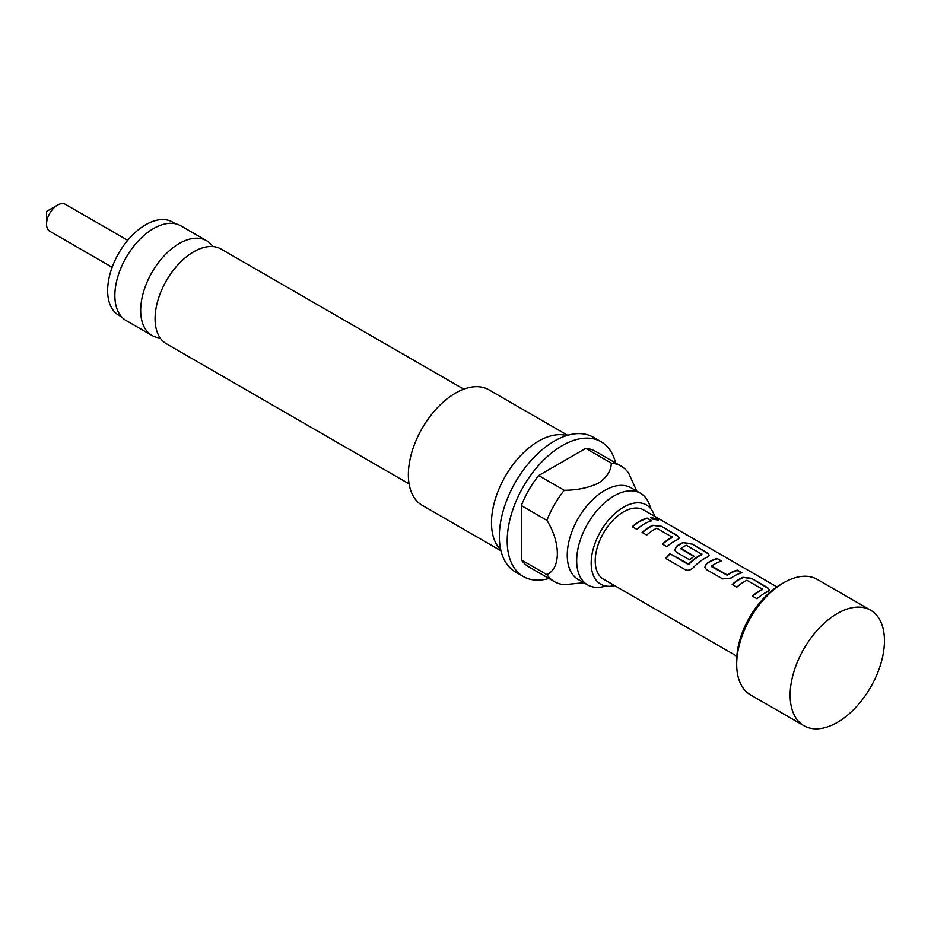 <?xml version="1.0" encoding="UTF-8"?>
<svg xmlns="http://www.w3.org/2000/svg" width="931" height="931" viewBox="0 0 931 931"><rect width="100%" height="100%" fill="white"/><g stroke="black" fill="none" stroke-linecap="round" stroke-linejoin="round"><path stroke-width="1.4" d="M658.089 520.266L650.606 517.706M651.84 518.928L658.287 520.103L656.983 518.87L650.618 517.473L651.84 518.928M650.56 508.454A52.904 30.548 120 0 0 640.54 493.29A52.904 30.548 120 0 0 614.088 495.909A52.904 30.548 120 0 0 579.524 542.529A52.904 30.548 120 0 0 587.636 584.924A52.904 30.548 120 0 0 605.778 586.018M160.167 337.941A54.685 31.573 -60 0 1 151.997 335.463A54.685 31.573 -60 0 1 143.618 291.636A54.685 31.573 -60 0 1 179.334 243.457A54.685 31.573 -60 0 1 206.682 240.745A54.685 31.573 -60 0 1 212.92 246.575M112.139 267.278L49.774 231.26A15.559 8.984 -60 0 1 46.55 224.138A15.559 8.984 -60 0 1 57.547 205.088L57.547 205.088A15.559 8.984 -60 0 1 65.333 204.32L127.71 240.326M46.55 224.138L46.55 211.442L57.547 205.088M175.517 223.777L172.572 222.078A53.8 31.06 120 0 0 145.667 224.743A53.8 31.06 120 0 0 110.533 272.143A53.8 31.06 120 0 0 118.772 315.248L121.728 316.959M746.906 580.269L762.466 589.253A40.01 23.1 120 0 0 752.388 596.096L757.008 598.761A40.01 23.1 120 0 1 767.703 591.639L769.425 590.01L767.621 587.636L751.445 578.302L742.891 577.313A40.01 23.1 120 0 0 732.208 584.447L736.828 587.112A40.01 23.1 120 0 1 746.906 580.269M762.466 588.927L762.431 589.626A39.568 22.844 120 0 0 752.644 596.236M722.665 578.931L731.207 578.023A40.01 23.1 120 0 1 741.891 572.786L737.271 570.121A40.01 23.1 120 0 0 727.192 574.927L711.633 565.955A40.01 23.1 120 0 1 721.711 561.137L717.091 558.472A40.01 23.1 120 0 0 706.408 563.709L704.744 567.445L706.489 569.586L722.665 578.931M741.367 572.926L737.189 570.517A39.568 22.844 120 0 0 727.227 575.277L711.668 566.676L711.633 565.955M685.169 569.656C687.974 570.843 690.686 570.168 693.304 567.642A40.01 23.1 120 0 1 707.618 556.947L709.352 555.318L707.537 552.956L691.361 543.611L682.819 542.633A40.01 23.1 120 0 0 676.36 546.369L674.707 550.093L676.453 552.246L689.696 559.892A40.01 23.1 120 0 1 694.235 556.284L681.096 548.312A40.01 23.1 120 0 1 686.322 545.287L701.881 554.271A40.01 23.1 120 0 0 688.742 564.081L669.866 553.642A40.01 23.1 120 0 0 665.758 558.449L685.169 569.656M701.881 553.957L701.858 554.655A39.568 22.844 120 0 0 688.859 564.349L688.742 564.081M693.979 556.47L681.131 549.046L681.096 548.312M656.786 528.238L672.345 537.222A40.01 23.1 120 0 0 662.278 544.065L666.899 546.73A40.01 23.1 120 0 1 677.582 539.608L679.304 537.978L677.5 535.616L661.324 526.271L652.782 525.293A40.01 23.1 120 0 0 642.099 532.416L646.719 535.081A40.01 23.1 120 0 1 656.786 528.238M672.345 536.896L672.322 537.594A39.568 22.844 120 0 0 662.535 544.216M651.781 520.755L647.15 518.09A40.01 23.1 120 0 0 632.242 526.725L636.862 529.39A40.01 23.1 120 0 1 651.781 520.755M736.863 656.192L603.509 579.198A40.01 23.1 -60 0 1 595.223 560.881A40.01 23.1 -60 0 1 612.691 520.615A40.01 23.1 -60 0 1 643.53 509.897L776.873 586.879M736.689 664.338L736.689 660.707A62.237 35.937 -60 0 1 780.702 584.482L783.855 582.666A66.695 38.508 120 0 0 736.689 664.338A66.695 38.508 120 0 0 750.502 694.863L803.953 725.726A66.695 38.508 120 0 0 855.345 707.863A66.695 38.508 120 0 0 884.45 640.749A66.695 38.508 120 0 0 870.636 610.212A66.695 38.508 120 0 0 819.245 628.088A66.695 38.508 120 0 0 790.14 695.189A66.695 38.508 120 0 0 803.953 725.726M870.636 610.212L817.197 579.361A66.695 38.508 120 0 0 783.855 582.666M614.6 585.599A45.735 26.405 -60 0 1 598.342 582.527A45.735 26.405 -60 0 1 594.339 545.275A45.735 26.405 -60 0 1 623.526 507.197A45.735 26.405 -60 0 1 643.821 503.752A45.735 26.405 -60 0 1 654.609 516.298M463.778 389.17L221.089 249.066A54.685 31.573 120 0 0 193.741 251.766A54.685 31.573 120 0 0 158.014 299.957A54.685 31.573 120 0 0 166.405 343.783L409.093 483.887M206.682 240.745L180.87 225.849A54.685 31.573 120 0 0 153.534 228.549A54.685 31.573 120 0 0 117.806 276.74A54.685 31.573 120 0 0 126.185 320.567L151.997 335.463M587.636 584.924L578.209 579.478A52.904 30.548 -60 0 1 570.098 537.082A52.904 30.548 -60 0 1 604.661 490.462A52.904 30.548 -60 0 1 631.113 487.844L640.54 493.29M583.853 582.736L564.256 584.691A66.695 38.508 -60 0 1 554.434 581.666A66.695 38.508 -60 0 1 546.904 574.671C560.881 568.259 560.765 542.692 546.904 520.348A66.695 38.508 -60 0 1 564.256 490.3C577.313 490.206 588.776 487.774 598.668 483.014C606.919 477.312 611.132 470.69 611.306 463.138A66.695 38.508 -60 0 1 621.117 466.163A66.695 38.508 -60 0 1 628.646 473.157L636.757 491.103M500.75 549.825A66.695 38.508 -60 0 1 496.526 495.362A66.695 38.508 -60 0 1 538.642 441.096A66.695 38.508 -60 0 1 566.711 435.58M500.971 550.803L422.174 505.3A66.695 38.508 -60 0 1 411.944 451.872A66.695 38.508 -60 0 1 455.515 393.103A66.695 38.508 -60 0 1 488.856 389.798L567.666 435.289M548.906 578.477A77.808 44.921 -60 0 1 523.315 576.533A77.808 44.921 -60 0 1 511.387 514.191A77.808 44.921 -60 0 1 562.219 445.623A77.808 44.921 -60 0 1 601.123 441.771A77.808 44.921 -60 0 1 615.6 462.975M523.315 576.533L515.46 571.995A77.808 44.921 -60 0 1 503.531 509.653A77.808 44.921 -60 0 1 554.352 441.096A77.808 44.921 -60 0 1 593.256 437.233L601.123 441.771M546.904 574.671L521.348 559.915L521.348 505.591L546.904 520.348M621.117 466.163L595.561 451.395A66.695 38.508 120 0 0 585.739 448.381L538.688 475.543A66.695 38.508 120 0 0 521.348 505.591M521.348 559.915A66.695 38.508 120 0 0 528.878 566.909L554.434 581.666M538.688 475.543L564.256 490.3M611.306 463.138L585.739 448.381M651.258 520.906L647.15 518.09M647.068 518.486A39.568 22.844 120 0 0 632.498 526.865M679.258 538.176L677.5 535.616M677.419 536.012L661.324 526.271M661.243 526.667L652.782 525.293M652.747 525.666A39.568 22.844 120 0 0 642.355 532.567M709.294 555.516L707.537 552.956M707.455 553.351L691.361 543.611M691.279 544.018L682.819 542.633M682.784 543.017A39.568 22.844 120 0 0 676.406 546.706L676.36 546.369M676.406 546.706L674.742 550.244M688.859 564.349L688.149 564.198M688.277 564.465L669.866 553.642M669.983 553.91A39.568 22.844 120 0 0 665.991 558.577M721.188 561.277L717.091 558.472M717.01 558.868A39.568 22.844 120 0 0 706.443 564.046L706.408 563.709M706.443 564.046L704.779 567.584M769.378 590.207L767.621 587.636M767.54 588.031L751.445 578.302M751.364 578.698L742.891 577.313M742.857 577.697A39.568 22.844 120 0 0 732.464 584.587"/></g></svg>
